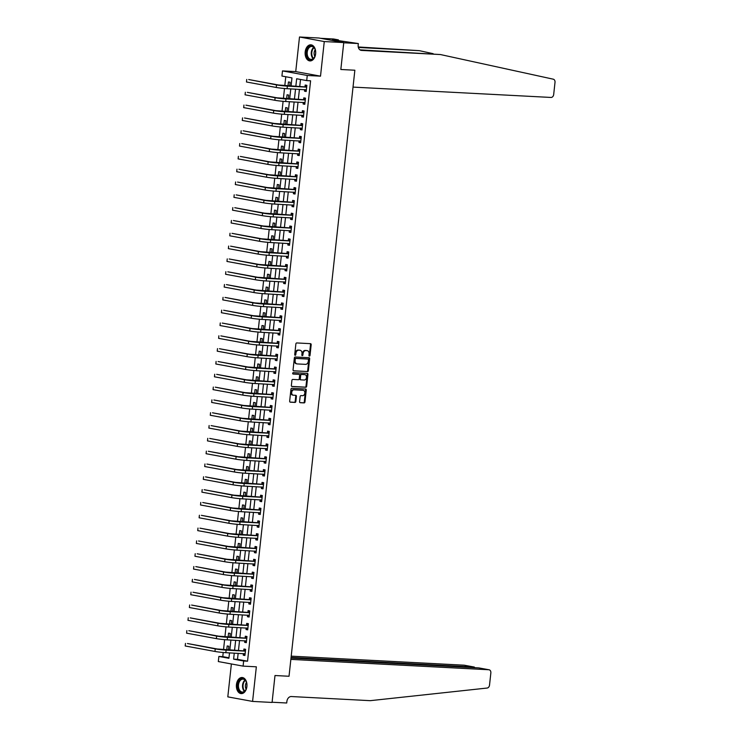 <?xml version="1.0" encoding="UTF-8"?>
<svg xmlns="http://www.w3.org/2000/svg" width="740" height="740" viewBox="0 0 740 740"><rect width="100%" height="100%" fill="white"/><g stroke="black" fill="none" stroke-linecap="round" stroke-linejoin="round"><path stroke-width="1.11" d="M309.403 356.088A0.712 0.536 100.4 0 0 310.023 355.413L311.179 344.72A1.018 0.768 100.4 0 0 310.522 343.665L296.749 342.944A1.018 0.768 100.4 0 0 295.88 343.915L294.714 354.608A0.712 0.536 100.4 0 0 295.787 354.664L295.935 353.285A3.247 2.442 100.4 0 1 298.738 350.187L299.885 350.251A3.247 2.442 100.4 0 1 300.125 350.279A3.247 2.442 100.4 0 1 301.985 353.6L301.837 354.978A0.712 0.536 100.4 0 0 302.901 355.034L303.058 353.655A3.247 2.442 100.4 0 1 305.851 350.557L306.998 350.621A3.247 2.442 100.4 0 1 307.239 350.649A3.247 2.442 100.4 0 1 309.098 353.97L308.95 355.357A0.712 0.536 100.4 0 0 309.403 356.088M309.052 355.857A0.712 0.536 100.4 0 0 309.348 355.283L310.513 344.59A1.018 0.768 100.4 0 0 310.162 343.647M294.816 355.117A0.712 0.536 100.4 0 0 295.121 354.543L295.269 353.156L295.935 353.285M301.939 355.487A0.712 0.536 100.4 0 0 302.235 354.913L302.382 353.526L303.058 353.655M246.901 686.516A8.066 5.282 -87 0 0 242.091 677.507A8.066 5.282 -87 0 0 236.449 684.593A8.066 5.282 -87 0 0 241.249 693.611A8.066 5.282 -87 0 0 246.901 686.516M315.629 53.826A8.066 5.282 -87 0 0 310.828 44.816A8.066 5.282 -87 0 0 305.185 51.902A8.066 5.282 -87 0 0 309.986 60.921A8.066 5.282 -87 0 0 315.629 53.826M299.571 401.654A1.018 0.768 100.4 0 0 300.227 402.699L304.094 402.902A1.018 0.768 100.4 0 0 304.963 401.94L306.258 390.063A1.018 0.768 100.4 0 0 305.601 389.009L291.828 388.296A1.018 0.768 100.4 0 0 290.95 389.259L289.664 401.136A1.018 0.768 100.4 0 0 290.321 402.181L294.983 402.43A1.018 0.768 100.4 0 0 295.861 401.459L296.416 396.381A1.018 0.768 100.4 0 0 295.76 395.327L293.438 395.206A2.71 2.044 100.4 0 1 293.243 395.188A2.71 2.044 100.4 0 1 291.708 392.283A2.71 2.044 100.4 0 1 294.03 389.823L303.095 390.295A2.71 2.044 100.4 0 1 303.289 390.322A2.71 2.044 100.4 0 1 304.834 393.227A2.71 2.044 100.4 0 1 302.512 395.687L300.995 395.604A1.018 0.768 100.4 0 0 300.125 396.575L299.571 401.654M238.16 653.327L237.503 659.349L247.549 661.199L243.654 660.996L243.09 666.12L218.319 661.56L218.874 656.436L228.919 658.285L229.511 652.874M479.316 667.998L489.066 669.774A3.099 2.331 100.4 0 1 490.851 672.947L489.529 685.092A3.099 2.331 100.4 0 1 487.142 688.043L370.25 700.669L291.329 696.534A5.171 3.885 100.4 0 0 286.88 701.465L286.713 703L272.098 702.232L274.993 675.528L272.07 702.445L252.581 701.418L256.345 666.814L243.09 666.12M343.758 42.578L324.268 41.56L299.496 37L318.977 38.018L343.758 42.578L340.835 69.495L354.858 70.226L289.026 676.258L274.993 675.528L289.026 676.258L290.857 659.386L488.844 669.746L478.835 667.905L291.005 658.082M299.496 37L295.732 71.604L320.512 76.165L324.268 41.56M320.512 76.165L307.257 75.471L306.702 80.595L296.657 78.755L295.834 86.349M247.549 661.199L310.596 80.799L306.702 80.595M307.489 371.6A1.018 0.768 100.4 0 0 308.367 370.629L309.653 358.752A1.018 0.768 100.4 0 0 308.996 357.707L295.232 356.985A1.018 0.768 100.4 0 0 294.354 357.957L293.058 369.834A1.018 0.768 100.4 0 0 293.715 370.879L306.822 371.48A1.018 0.768 100.4 0 0 307.692 370.509L308.987 358.632A1.018 0.768 100.4 0 0 308.636 357.688M307.951 374.412L306.665 386.289A1.018 0.768 100.4 0 1 305.786 387.251L292.022 386.53A1.018 0.768 100.4 0 1 291.366 385.485L291.911 380.397A1.018 0.768 100.4 0 1 292.79 379.435L298.377 379.731A1.018 0.768 100.4 0 0 299.247 378.76L299.617 375.393A1.018 0.768 100.4 0 0 298.96 374.338L293.142 374.042A0.712 0.536 100.4 0 1 293.299 372.627L307.304 373.358A1.018 0.768 100.4 0 1 307.951 374.412L307.285 374.283L305.999 386.16L306.665 386.289M231.38 663.965L227.809 696.867L252.581 701.418M300.505 79.458L299.728 86.552M299.432 89.337L298.34 99.373M298.035 102.157L296.943 112.193M296.638 114.978L295.556 125.014M295.251 127.789L294.159 137.825M293.854 140.609L292.772 150.646M292.466 153.43L291.375 163.466M291.07 166.241L289.978 176.277M289.682 179.062L288.591 189.098M288.286 191.882L287.194 201.918M286.898 204.703L285.807 214.739M285.501 217.514L284.41 227.55M284.114 230.334L283.022 240.371M282.717 243.155L281.625 253.191M281.329 255.975L280.238 266.002M279.933 268.786L278.841 278.823M278.536 281.607L277.454 291.643M277.149 294.428L276.057 304.464M275.752 307.239L274.67 317.275M274.364 320.059L273.273 330.096M272.968 332.88L271.876 342.916M271.58 345.7L270.489 355.727M270.183 358.512L269.092 368.548M268.796 371.332L267.704 381.368M267.399 384.153L266.308 394.189M266.012 396.964L264.92 407M264.615 409.784L263.523 419.821M263.227 422.605L262.136 432.641M261.831 435.425L260.739 445.452M260.434 448.237L259.351 458.273M259.046 461.057L257.955 471.093M257.65 473.877L256.567 483.914M256.262 486.689L255.171 496.725M254.865 499.509L253.774 509.546M253.478 512.33L252.386 522.366M252.081 525.15L250.989 535.187M250.694 537.962L249.602 547.998M249.297 550.782L248.205 560.818M247.909 563.602L246.818 573.639M246.513 576.414L245.421 586.45M245.125 589.234L244.034 599.271M243.728 602.055L242.637 612.091M242.332 614.875L241.249 624.912M240.944 627.687L239.853 637.723M239.547 640.507L238.465 650.543M304.695 89.614L304.519 91.187L306.193 91.501L306.86 85.341L305.185 85.035L305.01 86.71M303.298 102.434L303.123 104.007L304.797 104.312L305.472 98.161L303.798 97.856L303.613 99.53M301.901 115.246L301.735 116.828L303.409 117.133L304.075 110.982L302.401 110.676L302.225 112.341M300.514 128.066L300.338 129.639L302.012 129.953L302.688 123.802L301.014 123.488L300.829 125.162M299.117 140.887L298.951 142.459L300.625 142.764L301.291 136.613L299.617 136.308L299.432 137.982M297.73 153.707L297.554 155.28L299.228 155.585L299.904 149.434L298.229 149.129L298.044 150.803M296.333 166.519L296.167 168.1L297.841 168.406L298.507 162.254L296.832 161.94L296.647 163.614M294.946 179.339L294.77 180.912L296.444 181.226L297.11 175.065L295.436 174.76L295.26 176.435M293.549 192.16L293.382 193.732L295.057 194.037L295.723 187.886L294.048 187.581L293.863 189.255M292.161 204.971L291.986 206.553L293.66 206.858L294.326 200.707L292.651 200.401L292.476 202.066M290.764 217.791L290.598 219.364L292.272 219.678L292.938 213.527L291.264 213.213L291.079 214.887M289.377 230.612L289.201 232.184L290.875 232.49L291.542 226.338L289.867 226.033L289.692 227.707M287.98 243.432L287.814 245.005L289.488 245.31L290.154 239.159L288.48 238.854L288.295 240.528M286.593 256.243L286.417 257.825L288.091 258.131L288.757 251.979L287.083 251.665L286.907 253.339M285.196 269.064L285.02 270.637L286.695 270.951L287.37 264.791L285.696 264.485L285.511 266.16M283.799 281.885L283.633 283.457L285.307 283.762L285.973 277.611L284.299 277.306L284.123 278.98M282.412 294.696L282.236 296.278L283.91 296.583L284.586 290.432L282.911 290.126L282.726 291.791M281.015 307.516L280.849 309.089L282.523 309.403L283.189 303.252L281.514 302.938L281.329 304.612M279.627 320.337L279.452 321.909L281.126 322.214L281.801 316.063L280.127 315.758L279.942 317.432M278.231 333.157L278.064 334.73L279.739 335.035L280.404 328.884L278.73 328.579L278.545 330.253M276.843 345.969L276.668 347.55L278.342 347.856L279.008 341.704L277.343 341.39L277.158 343.064M275.447 358.789L275.28 360.361L276.954 360.676L277.62 354.516L275.946 354.21L275.761 355.885M274.059 371.61L273.883 373.182L275.558 373.487L276.224 367.336L274.549 367.031L274.374 368.705M272.662 384.421L272.496 386.003L274.17 386.308L274.836 380.157L273.162 379.851L272.977 381.516M271.275 397.241L271.099 398.823L272.773 399.128L273.439 392.977L271.765 392.663L271.589 394.337M269.878 410.062L269.712 411.634L271.386 411.949L272.052 405.788L270.377 405.483L270.193 407.157M268.49 422.882L268.315 424.455L269.989 424.76L270.655 418.609L268.981 418.304L268.805 419.978M267.094 435.694L266.918 437.275L268.592 437.581L269.268 431.429L267.593 431.124L267.408 432.789M265.697 448.514L265.531 450.087L267.205 450.401L267.871 444.25L266.197 443.935L266.021 445.61M264.31 461.335L264.134 462.907L265.808 463.212L266.483 457.061L264.809 456.756L264.624 458.43M262.913 474.146L262.746 475.727L264.421 476.033L265.087 469.882L263.412 469.576L263.227 471.25M261.525 486.966L261.35 488.548L263.024 488.853L263.699 482.702L262.025 482.388L261.84 484.062M260.129 499.787L259.962 501.359L261.636 501.674L262.302 495.513L260.628 495.208L260.443 496.882M258.741 512.607L258.565 514.18L260.239 514.485L260.915 508.334L259.24 508.029L259.055 509.703M257.344 525.418L257.178 527L258.852 527.305L259.518 521.154L257.844 520.849L257.659 522.514M255.957 538.239L255.781 539.812L257.455 540.126L258.121 533.975L256.447 533.66L256.271 535.335M254.56 551.06L254.393 552.632L256.068 552.937L256.734 546.786L255.06 546.481L254.875 548.155M253.173 563.88L252.997 565.452L254.671 565.758L255.337 559.607L253.663 559.301L253.487 560.976M251.776 576.691L251.609 578.273L253.284 578.578L253.95 572.427L252.275 572.113L252.09 573.787M250.388 589.512L250.213 591.084L251.887 591.399L252.553 585.238L250.879 584.933L250.703 586.607M248.992 602.332L248.825 603.905L250.49 604.21L251.165 598.059L249.491 597.754L249.306 599.428M247.595 615.144L247.428 616.725L249.103 617.03L249.768 610.879L248.094 610.574L247.918 612.239M246.207 627.964L246.032 629.537L247.706 629.851L248.381 623.7L246.707 623.385L246.522 625.06M244.811 640.785L244.644 642.357L246.318 642.662L246.984 636.511L245.31 636.206L245.134 637.88M243.423 653.605L243.247 655.178L244.921 655.483L245.597 649.332L243.923 649.026L243.738 650.701M285.769 76.747L284.789 85.766M284.493 88.504L283.401 98.577M283.096 101.325L282.005 111.398M281.709 114.145L280.617 124.218M280.312 126.956L279.221 137.039M278.925 139.777L277.824 149.85M277.528 152.597L276.436 162.671M276.14 165.418L275.039 175.491M274.743 178.229L273.652 188.312M273.356 191.049L272.255 201.123M271.959 203.87L270.868 213.943M270.572 216.691L269.471 226.764M269.175 229.502L268.084 239.575M267.778 242.322L266.687 252.396M266.391 255.143L265.299 265.216M264.994 267.954L263.903 278.036M263.607 280.775L262.515 290.848M262.21 293.595L261.118 303.668M260.822 306.416L259.721 316.489M259.425 319.227L258.334 329.3M258.038 332.047L256.937 342.121M256.641 344.868L255.55 354.941M255.254 357.679L254.153 367.762M253.857 370.5L252.766 380.573M252.47 383.32L251.369 393.393M251.073 396.141L249.981 406.214M249.676 408.952L248.585 419.025M248.289 421.772L247.197 431.846M246.892 434.593L245.8 444.666M245.504 447.404L244.413 457.487M244.107 460.225L243.016 470.298M242.72 473.045L241.619 483.118M241.323 485.865L240.232 495.939M239.936 498.677L238.835 508.75M238.539 511.497L237.447 521.571M237.151 524.318L236.051 534.391M235.755 537.129L234.663 547.212M234.367 549.949L233.267 560.023M232.971 562.77L231.879 572.843M231.574 575.591L230.482 585.664M230.186 588.402L229.095 598.484M228.79 601.222L227.698 611.296M227.402 614.043L226.311 624.116M226.005 626.863L224.914 636.937M224.618 639.674L223.517 649.748M223.221 652.495L222.777 656.639L228.975 657.777M289.71 86.034L290.126 82.27L288.452 81.955L288.017 85.942M288.322 98.846L288.729 95.081L287.055 94.775L286.621 98.762M286.926 111.666L287.333 107.901L285.659 107.596L285.233 111.583M285.538 124.487L285.945 120.722L284.271 120.407L283.836 124.394M284.142 137.307L284.548 133.533L282.874 133.228L282.449 137.215M282.754 150.118L283.161 146.353L281.487 146.048L281.052 150.035M281.357 162.939L281.764 159.174L280.09 158.869L279.664 162.846M279.97 175.759L280.377 171.995L278.703 171.68L278.268 175.667M278.573 188.571L278.98 184.806L277.306 184.501L276.871 188.487M277.176 201.391L277.593 197.626L275.918 197.321L275.483 201.308M275.789 214.212L276.196 210.447L274.522 210.142L274.087 214.119M274.392 227.032L274.808 223.267L273.134 222.953L272.699 226.94M273.005 239.843L273.411 236.079L271.737 235.773L271.303 239.76M271.608 252.664L272.024 248.899L270.35 248.594L269.915 252.571M270.22 265.484L270.627 261.719L268.953 261.405L268.518 265.392M268.824 278.296L269.231 274.531L267.556 274.226L267.131 278.212M267.436 291.116L267.843 287.351L266.169 287.046L265.734 291.033M266.039 303.937L266.446 300.172L264.772 299.867L264.346 303.844M264.652 316.757L265.059 312.992L263.385 312.678L262.95 316.664M263.255 329.568L263.662 325.804L261.988 325.498L261.562 329.485M261.868 342.389L262.275 338.624L260.6 338.319L260.166 342.296M260.471 355.209L260.878 351.445L259.204 351.13L258.769 355.117M259.074 368.03L259.49 364.256L257.816 363.95L257.381 367.937M257.687 380.841L258.094 377.076L256.419 376.771L255.985 380.758M256.29 393.661L256.706 389.897L255.032 389.592L254.597 393.569M254.902 406.482L255.309 402.717L253.635 402.403L253.2 406.389M253.506 419.293L253.922 415.529L252.248 415.223L251.813 419.21M252.118 432.114L252.525 428.349L250.851 428.044L250.416 432.031M250.721 444.934L251.128 441.17L249.454 440.855L249.029 444.842M249.334 457.755L249.741 453.981L248.067 453.675L247.632 457.662M247.937 470.566L248.344 466.801L246.67 466.496L246.244 470.483M246.55 483.387L246.957 479.622L245.282 479.316L244.847 483.294M245.153 496.207L245.56 492.442L243.886 492.128L243.46 496.115M243.765 509.018L244.172 505.254L242.498 504.948L242.063 508.935M242.368 521.839L242.775 518.074L241.101 517.769L240.667 521.755M240.972 534.659L241.388 530.895L239.714 530.58L239.279 534.567M239.584 547.48L239.991 543.706L238.317 543.401L237.882 547.387M238.188 560.291L238.604 556.526L236.929 556.221L236.495 560.208M236.8 573.112L237.207 569.347L235.533 569.041L235.098 573.019M235.403 585.932L235.82 582.167L234.145 581.853L233.71 585.84M234.016 598.743L234.423 594.979L232.749 594.673L232.314 598.66M232.619 611.564L233.026 607.799L231.361 607.494L230.926 611.481M231.232 624.384L231.638 620.62L229.964 620.314L229.529 624.292M229.835 637.205L230.242 633.44L228.567 633.126L228.142 637.112M228.447 650.016L228.854 646.251L227.18 645.946L226.745 649.933M222.777 656.639L218.874 656.436M291.079 86.099L291.967 77.885L281.931 76.044L282.486 70.91L307.257 75.471M295.732 71.604L282.486 70.91M234.266 653.124L233.609 659.146L243.654 660.996M295.528 89.133L294.437 99.169M294.141 101.954L293.049 111.99M292.744 114.774L291.653 124.801M291.357 127.585L290.265 137.621M289.96 140.406L288.868 150.442M288.572 153.226L287.481 163.263M287.175 166.037L286.084 176.074M285.779 178.858L284.697 188.894M284.391 191.679L283.3 201.715M282.995 204.499L281.903 214.526M281.607 217.31L280.516 227.347M280.21 230.131L279.119 240.167M278.823 242.951L277.731 252.988M277.426 255.763L276.335 265.799M276.039 268.583L274.947 278.619M274.642 281.404L273.55 291.44M273.254 294.224L272.163 304.26M271.858 307.035L270.766 317.072M270.47 319.856L269.379 329.892M269.073 332.676L267.982 342.713M267.677 345.497L266.594 355.524M266.289 358.308L265.197 368.344M264.892 371.129L263.81 381.165M263.505 383.949L262.413 393.985M262.108 396.76L261.017 406.796M260.721 409.581L259.629 419.617M259.324 422.401L258.232 432.438M257.936 435.222L256.845 445.249M256.539 448.033L255.448 458.069M255.152 460.854L254.061 470.89M253.755 473.674L252.664 483.71M252.368 486.485L251.276 496.522M250.971 499.306L249.88 509.342M249.574 512.126L248.492 522.163M248.187 524.947L247.095 534.974M246.79 537.758L245.708 547.794M245.403 550.579L244.311 560.615M244.006 563.399L242.914 573.435M242.618 576.21L241.527 586.246M241.221 589.031L240.13 599.067M239.834 601.851L238.743 611.888M238.437 614.672L237.346 624.699M237.05 627.483L235.958 637.519M235.653 640.304L234.562 650.34M229.807 650.09L230.899 640.054M231.204 637.27L232.295 627.233M232.591 624.458L233.683 614.422M233.988 611.638L235.079 601.601M235.376 598.817L236.467 588.781M236.772 585.997L237.864 575.97M238.169 573.186L239.251 563.149M239.557 560.365L240.648 550.329M240.953 547.545L242.036 537.508M242.341 534.733L243.432 524.697M243.738 521.913L244.829 511.877M245.125 509.092L246.217 499.056M246.522 496.272L247.613 486.245M247.909 483.46L249.001 473.424M249.306 470.64L250.398 460.604M250.694 457.82L251.785 447.783M252.09 445.008L253.182 434.972M253.478 432.188L254.569 422.151M254.875 419.367L255.966 409.331M256.271 406.547L257.354 396.511M257.659 393.736L258.75 383.699M259.055 380.915L260.138 370.879M260.443 368.095L261.535 358.058M261.84 355.283L262.931 345.247M263.227 342.463L264.319 332.427M264.624 329.642L265.716 319.606M266.012 316.822L267.103 306.786M267.408 304.011L268.5 293.974M268.796 291.19L269.887 281.154M270.193 278.37L271.284 268.333M271.58 265.549L272.671 255.522M272.977 252.738L274.068 242.702M274.364 239.917L275.456 229.881M275.761 227.097L276.853 217.061M277.158 214.286L278.24 204.249M278.545 201.465L279.637 191.429M279.942 188.644L281.034 178.608M281.329 175.824L282.421 165.797M282.726 163.013L283.818 152.977M284.114 150.192L285.205 140.156M285.511 137.372L286.602 127.335M286.898 124.561L287.989 114.524M288.295 111.74L289.386 101.704M289.682 98.919L290.774 88.883M237.503 659.349L233.609 659.146M304.519 91.187L306.221 91.279M303.123 104.007L304.825 104.1M301.735 116.828L303.428 116.911M300.338 129.639L302.04 129.731M298.951 142.459L300.644 142.552M297.554 155.28L299.256 155.363M296.167 168.1L297.859 168.184M294.77 180.912L296.472 181.004M293.382 193.732L295.075 193.825M291.986 206.553L293.688 206.636M290.598 219.364L292.291 219.456M289.201 232.184L290.903 232.277M287.814 245.005L289.507 245.088M286.417 257.825L288.119 257.909M285.02 270.637L286.722 270.729M283.633 283.457L285.325 283.55M282.236 296.278L283.938 296.361M280.849 309.089L282.541 309.181M279.452 321.909L281.154 322.002M278.064 334.73L279.757 334.822M276.668 347.55L278.37 347.634M275.28 360.361L276.973 360.454M273.883 373.182L275.585 373.275M272.496 386.003L274.189 386.086M271.099 398.823L272.801 398.906M269.712 411.634L271.404 411.727M268.315 424.455L270.017 424.547M266.918 437.275L268.62 437.358M265.531 450.087L267.233 450.179M264.134 462.907L265.836 463M262.746 475.727L264.439 475.811M261.35 488.548L263.052 488.631M259.962 501.359L261.655 501.452M258.565 514.18L260.267 514.272M257.178 527L258.871 527.084M255.781 539.812L257.483 539.904M254.393 552.632L256.086 552.725M252.997 565.452L254.699 565.536M251.609 578.273L253.302 578.356M250.213 591.084L251.914 591.177M248.825 603.905L250.518 603.997M247.428 616.725L249.13 616.809M246.032 629.537L247.733 629.629M244.644 642.357L246.337 642.449M243.247 655.178L244.949 655.261M306.795 350.584A3.247 2.442 100.4 0 0 306.564 350.529A3.247 2.442 100.4 0 0 306.332 350.501L306.998 350.621M302.382 353.526A3.247 2.442 100.4 0 1 305.185 350.436L306.332 350.501M299.682 350.214A3.247 2.442 100.4 0 0 299.45 350.15A3.247 2.442 100.4 0 0 299.219 350.122L299.885 350.251M295.269 353.156A3.247 2.442 100.4 0 1 298.063 350.066L299.219 350.122M293.419 370.777L306.822 371.48M308.46 359.807A0.712 0.536 100.4 0 0 308.007 359.076L295.917 358.447A0.712 0.536 100.4 0 0 295.306 359.122L295.149 360.574A3.247 2.442 100.4 0 0 297.008 363.904A3.247 2.442 100.4 0 0 297.239 363.932L305.509 364.358A3.247 2.442 100.4 0 0 308.303 361.268L308.46 359.807M307.442 358.974A0.712 0.536 100.4 0 0 307.331 358.956L308.007 359.076M296.574 363.803A3.247 2.442 100.4 0 1 296.333 363.775A3.247 2.442 100.4 0 1 294.474 360.454L294.631 358.993A0.712 0.536 100.4 0 1 295.251 358.317L307.331 358.956M291.717 386.428L305.121 387.131A1.018 0.768 100.4 0 0 305.999 386.16M298.433 374.246A1.018 0.768 100.4 0 0 298.294 374.218L292.892 373.94M304.168 380.027A2.71 2.044 100.4 0 0 306.489 377.576A2.71 2.044 100.4 0 0 304.954 374.671A2.71 2.044 100.4 0 0 304.76 374.644L301.559 374.477A1.018 0.768 100.4 0 0 300.69 375.448L300.32 378.815A1.018 0.768 100.4 0 0 300.976 379.861L304.168 380.027M304.473 374.597A2.71 2.044 100.4 0 0 304.288 374.542A2.71 2.044 100.4 0 0 304.085 374.523L304.76 374.644M300.829 379.833L300.311 379.74A1.018 0.768 100.4 0 1 299.654 378.695L300.014 375.319A1.018 0.768 100.4 0 1 300.893 374.357L304.085 374.523M307.285 374.283A1.018 0.768 100.4 0 0 306.933 373.339M302.817 390.248A2.71 2.044 100.4 0 0 302.623 390.202A2.71 2.044 100.4 0 0 302.42 390.174L303.095 390.295M292.772 395.086A2.71 2.044 100.4 0 1 292.578 395.068A2.71 2.044 100.4 0 1 291.033 392.154A2.71 2.044 100.4 0 1 293.354 389.703L302.42 390.174M290.015 402.079L294.317 402.301A1.018 0.768 100.4 0 0 295.186 401.339L295.741 396.252A1.018 0.768 100.4 0 0 295.389 395.308M299.922 402.597L303.418 402.782A1.018 0.768 100.4 0 0 304.297 401.811L305.583 389.934A1.018 0.768 100.4 0 0 305.232 388.99M306.684 87.015L278.453 84.998L248.696 79.532L276.51 84.897A7.752 0.5 6.2 0 0 287.379 86.127L306.434 87.126M246.466 81.992L246.744 79.43L246.466 81.992L276.233 87.468A7.752 0.5 6.2 0 0 287.092 88.689L306.379 89.827M304.76 86.821L306.804 85.895M306.305 90.511L304.871 89.623M343.73 42.781L340.835 69.495L354.858 70.226L353.026 87.098L551.013 97.449A3.099 2.331 100.4 0 0 553.687 94.498L555.009 82.353A3.099 2.331 100.4 0 0 553.289 79.189L440.439 54.547L361.518 50.413A5.171 3.885 -79.6 0 1 361.148 50.366A5.171 3.885 -79.6 0 1 358.179 45.085L358.345 43.549L343.73 42.781M433.15 53.678L419.33 50.662L358.364 47.471M419.33 50.662L358.253 46.981M440.439 54.547L359.927 49.848M358.345 43.549L332.371 39.71L338.43 39.886L333.574 38.989L320.55 38.304M338.328 40.802L338.43 39.886M291.07 657.453L474.081 667.027L464.063 665.186A3.099 2.331 -79.6 0 1 464.295 665.214A3.099 2.331 -79.6 0 1 464.517 665.269M291.209 656.149L464.063 665.186M475.024 667.702L474.081 667.027L474.007 667.656M305.287 99.835L277.065 97.819L247.299 92.343L275.114 97.717A7.752 0.5 6.2 0 0 285.982 98.947L305.046 99.946M245.07 94.812L245.347 92.241L245.07 94.812L274.836 100.279A7.752 0.5 6.2 0 0 285.705 101.51L304.982 102.638M303.372 99.641L305.407 98.716M304.908 103.323L303.483 102.444M303.9 112.656L275.668 110.639L245.911 105.163L273.726 110.538A7.752 0.5 6.2 0 0 284.586 111.768L303.65 112.767M243.682 107.624L243.96 105.062L243.682 107.624L273.439 113.1A7.752 0.5 6.2 0 0 284.308 114.33L303.594 115.459M301.976 112.452L304.02 111.527M303.52 116.143L302.087 115.255M302.503 125.467L274.281 123.46L244.514 117.984L272.329 123.358A7.752 0.5 6.2 0 0 283.198 124.579L302.262 125.578M242.285 120.444L242.563 117.882L242.285 120.444L272.052 125.92A7.752 0.5 6.2 0 0 282.921 127.151L302.197 128.279M300.588 125.273L302.623 124.348M302.124 128.963L300.699 128.076M301.106 138.287L272.884 136.271L243.118 130.804L270.933 136.169A7.752 0.5 6.2 0 0 281.801 137.399L300.865 138.399M240.898 133.265L241.175 130.703L240.898 133.265L270.655 138.732A7.752 0.5 6.2 0 0 281.524 139.962L300.801 141.1M299.191 138.093L301.236 137.168M300.727 141.775L299.302 140.896M307.489 48.72A6.975 4.57 93 0 1 315.175 49.645A6.975 4.57 93 0 1 314.815 56.564A6.975 4.57 93 0 1 314.565 57.082A6.975 4.57 93 0 1 308.118 58.479A6.975 4.57 93 0 1 307.489 48.72M314.694 56.786A6.457 4.237 -87 0 0 314.87 56.434A4.597 3.015 -87 0 1 314.778 50.459A4.597 3.015 -87 0 1 315.212 49.774A6.457 4.237 -87 0 0 311.753 46.463A6.457 4.237 -87 0 0 308.145 49.044A6.457 4.237 -87 0 0 307.516 55.703A6.457 4.237 -87 0 0 311.078 59.367A6.457 4.237 -87 0 0 314.694 56.786M311.42 44.9A8.011 5.254 -87 0 0 306.971 48.1A8.011 5.254 -87 0 0 306.184 56.333A8.011 5.254 -87 0 0 310.587 60.893M246.587 682.844A6.975 4.57 93 0 1 246.078 689.255A6.975 4.57 93 0 1 241.749 692.538A6.975 4.57 93 0 1 238.003 688.33A6.975 4.57 93 0 1 240.518 679.292A6.975 4.57 93 0 1 246.439 682.336A6.975 4.57 93 0 1 246.587 682.844M238.715 688.145A6.457 4.237 -87 0 0 242.35 692.057A6.457 4.237 -87 0 0 246.133 689.125A4.597 3.015 -87 0 1 245.55 687.71A4.597 3.015 -87 0 1 246.485 682.465A6.457 4.237 -87 0 0 243.025 679.154A6.457 4.237 -87 0 0 238.715 688.145M242.692 677.59A8.011 5.254 -87 0 0 237.374 688.737A8.011 5.254 -87 0 0 241.85 693.584M299.719 151.108L271.497 149.092L241.73 143.615L269.545 148.99A7.752 0.5 6.2 0 0 280.414 150.22L299.478 151.219M239.501 146.076L239.779 143.514L239.501 146.076L269.268 151.552A7.752 0.5 6.2 0 0 280.136 152.782L299.413 153.911M297.804 150.904L299.839 149.989M299.339 154.595L297.915 153.717M298.322 163.929L270.1 161.912L240.334 156.436L268.148 161.81A7.752 0.5 6.2 0 0 279.017 163.041L298.081 164.03M238.114 158.897L238.391 156.334L238.114 158.897L267.871 164.373A7.752 0.5 6.2 0 0 278.739 165.603L298.017 166.731M296.407 163.725L298.451 162.8M297.943 167.416L296.518 166.528M296.934 176.74L268.713 174.723L238.946 169.256L266.761 174.621A7.752 0.5 6.2 0 0 277.63 175.852L296.694 176.851M236.717 171.717L236.994 169.155L236.717 171.717L266.483 177.193A7.752 0.5 6.2 0 0 277.352 178.414L296.629 179.552M295.019 176.546L297.055 175.621M296.555 180.236L295.131 179.348M295.538 189.56L267.316 187.544L237.549 182.068L265.364 187.442A7.752 0.5 6.2 0 0 276.233 188.672L295.297 189.671M235.329 184.538L235.607 181.966L235.329 184.538L265.087 190.004A7.752 0.5 6.2 0 0 275.955 191.235L295.232 192.363M293.623 189.366L295.658 188.441M295.158 193.047L293.734 192.169M294.15 202.381L265.919 200.364L236.162 194.888L263.976 200.263A7.752 0.5 6.2 0 0 274.845 201.493L293.91 202.492M233.933 197.349L234.21 194.787L233.933 197.349L263.699 202.825A7.752 0.5 6.2 0 0 274.568 204.055L293.845 205.184M292.235 202.177L294.27 201.252M293.771 205.868L292.337 204.98M292.753 215.192L264.532 213.185L234.765 207.709L262.58 213.083A7.752 0.5 6.2 0 0 273.449 214.304L292.513 215.303M232.536 210.169L232.822 207.607L232.536 210.169L262.302 215.645A7.752 0.5 6.2 0 0 273.171 216.876L292.448 218.004M290.839 214.998L292.874 214.073M292.374 218.689L290.95 217.801M291.366 228.013L263.135 225.996L233.378 220.529L261.192 225.894A7.752 0.5 6.2 0 0 272.061 227.125L291.116 228.124M231.148 222.99L231.426 220.428L231.148 222.99L260.915 228.457A7.752 0.5 6.2 0 0 271.784 229.687L291.061 230.825M289.451 227.818L291.486 226.893M290.986 231.5L289.553 230.621M289.969 240.833L261.747 238.817L231.981 233.34L259.796 238.715A7.752 0.5 6.2 0 0 270.664 239.945L289.729 240.944M229.751 235.801L230.038 233.239L229.751 235.801L259.518 241.277A7.752 0.5 6.2 0 0 270.387 242.507L289.664 243.636M288.054 240.63L290.089 239.714M289.59 244.32L288.165 243.442M288.582 253.654L260.351 251.637L230.593 246.161L258.408 251.535A7.752 0.5 6.2 0 0 269.277 252.766L288.332 253.755M228.364 248.621L228.642 246.059L228.364 248.621L258.131 254.097A7.752 0.5 6.2 0 0 268.99 255.328L288.276 256.456M286.657 253.45L288.702 252.525M288.202 257.141L286.769 256.253M287.185 266.465L258.963 264.448L229.197 258.982L257.011 264.346A7.752 0.5 6.2 0 0 267.88 265.577L286.944 266.576M226.967 261.442L227.245 258.88L226.967 261.442L256.734 266.918A7.752 0.5 6.2 0 0 267.603 268.139L286.88 269.277M285.27 266.271L287.305 265.346M286.805 269.961L285.381 269.073M285.797 279.285L257.566 277.269L227.809 271.802L255.624 277.167A7.752 0.5 6.2 0 0 266.493 278.397L285.548 279.396M225.58 274.262L225.857 271.691L225.58 274.262L255.337 279.729A7.752 0.5 6.2 0 0 266.206 280.96L285.492 282.088M283.873 279.091L285.918 278.166M285.418 282.772L283.984 281.894M284.401 292.106L256.179 290.089L226.412 284.613L254.227 289.988A7.752 0.5 6.2 0 0 265.096 291.218L284.16 292.217M224.183 287.074L224.46 284.512L224.183 287.074L253.95 292.55A7.752 0.5 6.2 0 0 264.818 293.78L284.095 294.909M282.486 291.902L284.521 290.986M284.021 295.593L282.597 294.705M283.004 304.917L254.782 302.91L225.016 297.434L252.839 302.808A7.752 0.5 6.2 0 0 263.699 304.038L282.763 305.028M222.796 299.894L223.073 297.332L222.796 299.894L252.553 305.37A7.752 0.5 6.2 0 0 263.421 306.601L282.699 307.729M281.089 304.723L283.133 303.798M282.625 308.414L281.2 307.526M281.616 317.738L253.395 315.721L223.628 310.254L251.443 315.619A7.752 0.5 6.2 0 0 262.312 316.85L281.376 317.849M221.399 312.715L221.676 310.153L221.399 312.715L251.165 318.182A7.752 0.5 6.2 0 0 262.034 319.412L281.311 320.55M279.702 317.543L281.736 316.618M281.237 321.234L279.812 320.346M280.22 330.558L251.998 328.542L222.231 323.065L250.046 328.44A7.752 0.5 6.2 0 0 260.915 329.67L279.979 330.669M220.011 325.535L220.289 322.964L220.011 325.535L249.768 331.002A7.752 0.5 6.2 0 0 260.637 332.232L279.914 333.361M278.305 330.355L280.349 329.439M279.84 334.045L278.416 333.167M278.832 343.379L250.61 341.362L220.844 335.886L248.659 341.26A7.752 0.5 6.2 0 0 259.527 342.49L278.591 343.48M218.615 338.346L218.892 335.784L218.615 338.346L248.381 343.822A7.752 0.5 6.2 0 0 259.25 345.053L278.527 346.181M276.917 343.175L278.952 342.25M278.453 346.866L277.028 345.978M277.435 356.19L249.214 354.183L219.447 348.707L247.262 354.072A7.752 0.5 6.2 0 0 258.131 355.302L277.195 356.301M217.227 351.167L217.505 348.605L217.227 351.167L246.984 356.643A7.752 0.5 6.2 0 0 257.853 357.873L277.13 359.002M275.521 355.996L277.555 355.071M277.056 359.686L275.632 358.798M276.048 369.01L247.817 366.994L218.06 361.527L245.874 366.892A7.752 0.5 6.2 0 0 256.743 368.122L275.807 369.121M215.83 363.988L216.108 361.425L215.83 363.988L245.597 369.454A7.752 0.5 6.2 0 0 256.466 370.685L275.743 371.822M274.133 368.816L276.168 367.891M275.668 372.498L274.235 371.619M274.651 381.831L246.429 379.814L216.663 374.338L244.478 379.713A7.752 0.5 6.2 0 0 255.346 380.943L274.411 381.942M214.443 376.799L214.72 374.236L214.443 376.799L244.2 382.275A7.752 0.5 6.2 0 0 255.069 383.505L274.346 384.634M272.736 381.627L274.771 380.712M274.272 385.318L272.847 384.439M273.264 394.642L245.032 392.635L215.275 387.159L243.09 392.533A7.752 0.5 6.2 0 0 253.959 393.763L273.023 394.753M213.046 389.619L213.324 387.057L213.046 389.619L242.812 395.095A7.752 0.5 6.2 0 0 253.681 396.325L272.958 397.454M271.349 394.448L273.384 393.523M272.884 398.139L271.45 397.25M271.867 407.463L243.645 405.446L213.879 399.979L241.693 405.344A7.752 0.5 6.2 0 0 252.562 406.575L271.626 407.574M211.649 402.44L211.936 399.878L211.649 402.44L241.416 407.916A7.752 0.5 6.2 0 0 252.285 409.137L271.562 410.275M269.952 407.268L271.987 406.343M271.488 410.959L270.063 410.071M270.479 420.283L242.248 418.267L212.491 412.791L240.306 418.165A7.752 0.5 6.2 0 0 251.175 419.395L270.229 420.394M210.262 415.26L210.539 412.689L210.262 415.26L240.028 420.727A7.752 0.5 6.2 0 0 250.888 421.957L270.174 423.086M268.555 420.089L270.6 419.164M270.1 423.77L268.666 422.892M269.082 433.104L240.861 431.087L211.094 425.611L238.909 430.985A7.752 0.5 6.2 0 0 249.778 432.216L268.842 433.214M208.865 428.072L209.143 425.509L208.865 428.072L238.632 433.548A7.752 0.5 6.2 0 0 249.5 434.778L268.777 435.906M267.168 432.9L269.203 431.975M268.703 436.591L267.279 435.703M267.695 445.915L239.464 443.908L209.707 438.432L237.521 443.806A7.752 0.5 6.2 0 0 248.39 445.027L267.445 446.026M207.478 440.892L207.755 438.33L207.478 440.892L237.235 446.368A7.752 0.5 6.2 0 0 248.104 447.598L267.39 448.727M265.771 445.721L267.815 444.796M267.316 449.411L265.882 448.523M266.298 458.735L238.077 456.719L208.31 451.252L236.125 456.617A7.752 0.5 6.2 0 0 246.993 457.847L266.058 458.846M206.081 453.713L206.358 451.15L206.081 453.713L235.847 459.179A7.752 0.5 6.2 0 0 246.716 460.41L265.993 461.547M264.384 458.541L266.418 457.616M265.919 462.223L264.495 461.344M264.901 471.556L236.68 469.539L206.922 464.063L234.737 469.438A7.752 0.5 6.2 0 0 245.597 470.668L264.661 471.667M204.693 466.524L204.971 463.962L204.693 466.524L234.451 472A7.752 0.5 6.2 0 0 245.319 473.23L264.606 474.359M262.987 471.352L265.031 470.437M264.522 475.043L263.098 474.164M263.514 484.376L235.292 482.36L205.526 476.884L233.34 482.258A7.752 0.5 6.2 0 0 244.209 483.488L263.274 484.478M203.297 479.344L203.574 476.782L203.297 479.344L233.063 484.82A7.752 0.5 6.2 0 0 243.932 486.051L263.209 487.179M261.599 484.173L263.634 483.248M263.135 487.863L261.71 486.976M262.117 497.188L233.896 495.171L204.129 489.704L231.944 495.069A7.752 0.5 6.2 0 0 242.812 496.299L261.877 497.299M201.909 492.165L202.187 489.602L201.909 492.165L231.666 497.641A7.752 0.5 6.2 0 0 242.535 498.862L261.812 500M260.203 496.993L262.247 496.068M261.738 500.684L260.314 499.796M260.73 510.008L232.508 507.991L202.742 502.516L230.556 507.89A7.752 0.5 6.2 0 0 241.425 509.12L260.489 510.119M200.512 504.985L200.79 502.414L200.512 504.985L230.279 510.452A7.752 0.5 6.2 0 0 241.148 511.682L260.425 512.811M258.815 509.814L260.85 508.889M260.351 513.495L258.926 512.616M259.333 522.829L231.111 520.812L201.345 515.336L229.16 520.71A7.752 0.5 6.2 0 0 240.028 521.941L259.093 522.94M199.125 517.797L199.402 515.234L199.125 517.797L228.882 523.273A7.752 0.5 6.2 0 0 239.751 524.503L259.028 525.631M257.418 522.625L259.453 521.7M258.954 526.316L257.529 525.428M257.946 535.64L229.724 533.633L199.957 528.157L227.772 533.531A7.752 0.5 6.2 0 0 238.641 534.752L257.705 535.751M197.728 530.617L198.006 528.055L197.728 530.617L227.495 536.093A7.752 0.5 6.2 0 0 238.363 537.323L257.64 538.452M256.031 535.446L258.066 534.521M257.566 539.136L256.132 538.248M256.549 548.46L228.327 546.444L198.561 540.977L226.375 546.342A7.752 0.5 6.2 0 0 237.244 547.572L256.308 548.571M196.34 543.438L196.618 540.875L196.34 543.438L226.098 548.904A7.752 0.5 6.2 0 0 236.967 550.135L256.243 551.272M254.634 548.266L256.669 547.341M256.17 551.948L254.745 551.069M255.161 561.281L226.93 559.264L197.173 553.788L224.988 559.163A7.752 0.5 6.2 0 0 235.857 560.393L254.921 561.392M194.944 556.249L195.221 553.687L194.944 556.249L224.71 561.725A7.752 0.5 6.2 0 0 235.579 562.955L254.856 564.084M253.246 561.077L255.282 560.162M254.782 564.768L253.348 563.889M253.764 574.101L225.543 572.085L195.776 566.609L223.591 571.983A7.752 0.5 6.2 0 0 234.46 573.213L253.524 574.203M193.547 569.069L193.834 566.507L193.547 569.069L223.314 574.545A7.752 0.5 6.2 0 0 234.182 575.776L253.459 576.904M251.85 573.898L253.885 572.973M253.385 577.588L251.961 576.701M252.377 586.913L224.146 584.896L194.389 579.429L222.204 584.794A7.752 0.5 6.2 0 0 233.072 586.024L252.127 587.024M192.16 581.89L192.437 579.327L192.16 581.89L221.926 587.366A7.752 0.5 6.2 0 0 232.795 588.587L252.072 589.725M250.453 586.718L252.497 585.793M251.998 590.409L250.564 589.521M250.98 599.733L222.758 597.716L192.992 592.24L220.807 597.615A7.752 0.5 6.2 0 0 231.676 598.845L250.74 599.844M190.763 594.71L191.04 592.139L190.763 594.71L220.529 600.177A7.752 0.5 6.2 0 0 231.398 601.407L250.675 602.536M249.066 599.539L251.1 598.614M250.601 603.22L249.177 602.341M249.593 612.554L221.362 610.537L191.605 605.061L219.419 610.435A7.752 0.5 6.2 0 0 230.288 611.666L249.343 612.665M189.375 607.522L189.653 604.959L189.375 607.522L219.142 612.998A7.752 0.5 6.2 0 0 230.001 614.228L249.288 615.356M247.669 612.35L249.713 611.425M249.214 616.041L247.78 615.153M248.196 625.365L219.974 623.357L190.208 617.882L218.023 623.256A7.752 0.5 6.2 0 0 228.891 624.477L247.956 625.476M187.978 620.342L188.256 617.78L187.978 620.342L217.745 625.818A7.752 0.5 6.2 0 0 228.614 627.048L247.891 628.177M246.281 625.171L248.316 624.245M247.817 628.861L246.392 627.973M246.799 638.185L218.578 636.169L188.82 630.702L216.635 636.067A7.752 0.5 6.2 0 0 227.495 637.297L246.559 638.296M186.591 633.163L186.869 630.6L186.591 633.163L216.348 638.629A7.752 0.5 6.2 0 0 227.217 639.86L246.503 640.997M244.885 637.991L246.929 637.066M246.42 641.673L244.996 640.794M245.412 651.006L217.19 648.989L187.424 643.513L215.238 648.888A7.752 0.5 6.2 0 0 226.107 650.118L245.171 651.117M185.194 645.974L185.472 643.412L185.194 645.974L214.961 651.45A7.752 0.5 6.2 0 0 225.829 652.68L245.107 653.809M243.497 650.802L245.532 649.887M245.032 654.493L243.608 653.614M309.348 355.283L310.023 355.413M295.121 354.543L295.787 354.664M302.235 354.913L302.901 355.034M305.185 350.436L305.851 350.557M298.063 350.066L298.738 350.187M310.513 344.59L311.179 344.72M308.987 358.632L309.653 358.752M307.692 370.509L308.367 370.629M295.251 358.317L295.917 358.447M294.631 358.993L295.306 359.122M294.474 360.454L295.149 360.574M305.121 387.131L305.786 387.251M298.294 374.218L298.96 374.338M300.893 374.357L301.559 374.477M300.014 375.319L300.69 375.448M299.654 378.695L300.32 378.815M293.354 389.703L294.03 389.823M295.741 396.252L296.416 396.381M295.186 401.339L295.861 401.459M294.317 402.301L294.983 402.43M305.583 389.934L306.258 390.063M304.297 401.811L304.963 401.94M303.418 402.782L304.094 402.902M287.379 86.127L287.092 88.689M276.51 84.897L276.233 87.468M360.778 50.274L361.518 50.413M285.982 98.947L285.705 101.51M275.114 97.717L274.836 100.279M284.586 111.768L284.308 114.33M273.726 110.538L273.439 113.1M283.198 124.579L282.921 127.151M272.329 123.358L272.052 125.92M281.801 137.399L281.524 139.962M270.933 136.169L270.655 138.732M313.15 58.682A6.457 4.237 93 0 1 312.206 49.256A6.457 4.237 93 0 1 313.742 47.369M314.056 47.684A6.244 4.098 -87 0 0 312.696 49.404A6.244 4.098 -87 0 0 313.492 58.405M244.422 691.373A6.457 4.237 93 0 1 242.775 688.357A6.457 4.237 93 0 1 245.014 680.06M245.319 680.375A6.244 4.098 -87 0 0 243.293 688.293A6.244 4.098 -87 0 0 244.764 691.095M280.414 150.22L280.136 152.782M269.545 148.99L269.268 151.552M279.017 163.041L278.739 165.603M268.148 161.81L267.871 164.373M277.63 175.852L277.352 178.414M266.761 174.621L266.483 177.193M276.233 188.672L275.955 191.235M265.364 187.442L265.087 190.004M274.845 201.493L274.568 204.055M263.976 200.263L263.699 202.825M273.449 214.304L273.171 216.876M262.58 213.083L262.302 215.645M272.061 227.125L271.784 229.687M261.192 225.894L260.915 228.457M270.664 239.945L270.387 242.507M259.796 238.715L259.518 241.277M269.277 252.766L268.99 255.328M258.408 251.535L258.131 254.097M267.88 265.577L267.603 268.139M257.011 264.346L256.734 266.918M266.493 278.397L266.206 280.96M255.624 277.167L255.337 279.729M265.096 291.218L264.818 293.78M254.227 289.988L253.95 292.55M263.699 304.038L263.421 306.601M252.839 302.808L252.553 305.37M262.312 316.85L262.034 319.412M251.443 315.619L251.165 318.182M260.915 329.67L260.637 332.232M250.046 328.44L249.768 331.002M259.527 342.49L259.25 345.053M248.659 341.26L248.381 343.822M258.131 355.302L257.853 357.873M247.262 354.072L246.984 356.643M256.743 368.122L256.466 370.685M245.874 366.892L245.597 369.454M255.346 380.943L255.069 383.505M244.478 379.713L244.2 382.275M253.959 393.763L253.681 396.325M243.09 392.533L242.812 395.095M252.562 406.575L252.285 409.137M241.693 405.344L241.416 407.916M251.175 419.395L250.888 421.957M240.306 418.165L240.028 420.727M249.778 432.216L249.5 434.778M238.909 430.985L238.632 433.548M248.39 445.027L248.104 447.598M237.521 443.806L237.235 446.368M246.993 457.847L246.716 460.41M236.125 456.617L235.847 459.179M245.597 470.668L245.319 473.23M234.737 469.438L234.451 472M244.209 483.488L243.932 486.051M233.34 482.258L233.063 484.82M242.812 496.299L242.535 498.862M231.944 495.069L231.666 497.641M241.425 509.12L241.148 511.682M230.556 507.89L230.279 510.452M240.028 521.941L239.751 524.503M229.16 520.71L228.882 523.273M238.641 534.752L238.363 537.323M227.772 533.531L227.495 536.093M237.244 547.572L236.967 550.135M226.375 546.342L226.098 548.904M235.857 560.393L235.579 562.955M224.988 559.163L224.71 561.725M234.46 573.213L234.182 575.776M223.591 571.983L223.314 574.545M233.072 586.024L232.795 588.587M222.204 584.794L221.926 587.366M231.676 598.845L231.398 601.407M220.807 597.615L220.529 600.177M230.288 611.666L230.001 614.228M219.419 610.435L219.142 612.998M228.891 624.477L228.614 627.048M218.023 623.256L217.745 625.818M227.495 637.297L227.217 639.86M216.635 636.067L216.348 638.629M226.107 650.118L225.829 652.68M215.238 648.888L214.961 651.45M306.564 350.529L307.239 350.649M299.45 350.15L300.125 350.279M307.387 358.956L308.053 359.085M296.333 363.775L297.008 363.904M298.368 374.227L299.034 374.348M304.288 374.542L304.954 374.671M300.236 379.731L300.903 379.851M302.623 390.202L303.289 390.322M292.578 395.068L293.243 395.188M464.295 665.214L474.294 667.055"/></g></svg>
